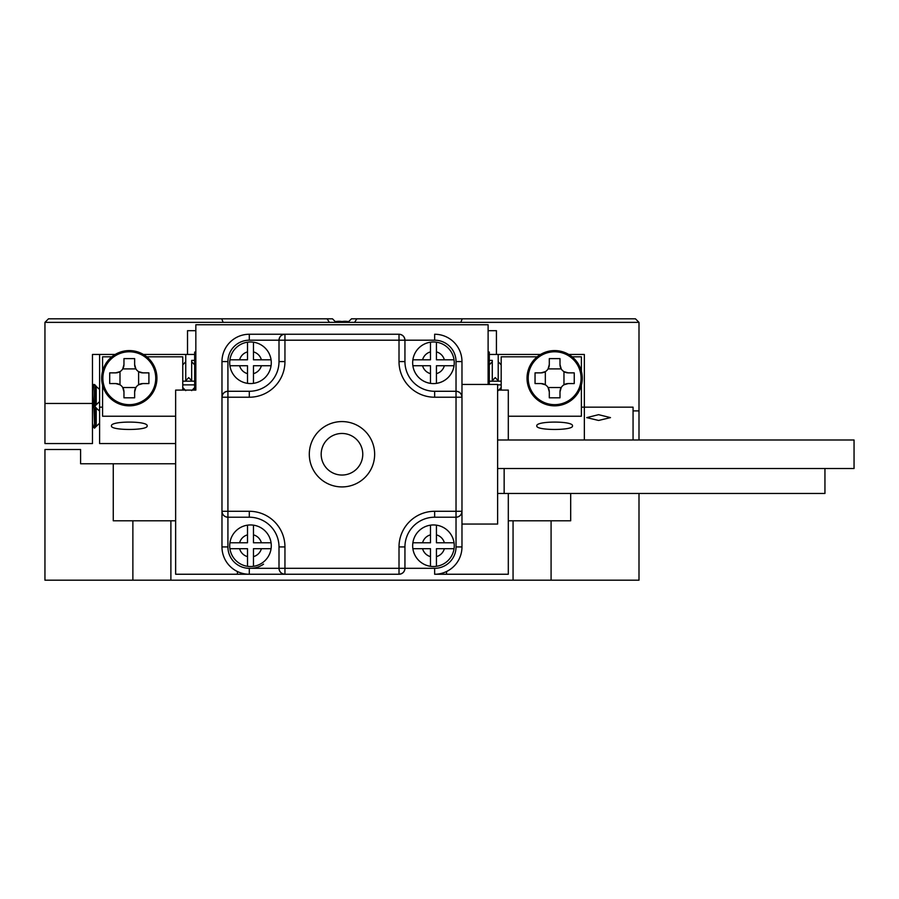 <?xml version="1.0" encoding="UTF-8"?>
<svg xmlns="http://www.w3.org/2000/svg" width="899" height="899" viewBox="0 0 899 899"><rect width="100%" height="100%" fill="white"/><g stroke="black" fill="none" stroke-linecap="round" stroke-linejoin="round"><path stroke-width="1.35" d="M638.998 493.461L638.998 580.192L132.872 580.192L132.872 520.791L113.263 520.791L113.263 463.76L80.595 463.76L80.595 449.5L44.95 449.5L44.95 580.192L132.872 580.192M551.087 580.192L551.087 520.791L570.685 520.791L570.685 493.461M170.889 580.192L170.889 520.791L175.642 520.791M513.059 580.192L513.059 520.791L508.306 520.791M551.087 520.791L513.059 520.791M170.889 520.791L132.872 520.791M175.642 463.76L113.263 463.76M598.61 420.451L586.721 417.619L598.61 414.675L610.488 417.619L598.61 420.451M336.035 322.37L332.473 318.808L327.112 318.808L329.371 322.37M185.745 380.67L185.745 354.453L143.391 354.453L194.656 354.453M581.383 407.168L584.35 407.168L584.35 354.453L568.73 354.453L584.35 354.453L584.35 439.993L584.35 407.168L633.065 407.168L633.065 410.888L638.998 410.888L638.998 322.37L44.95 322.37L44.95 443.555L92.473 443.555L92.473 354.453L115.218 354.453L99.598 354.453L99.598 443.555L175.642 443.555M489.303 354.453L540.557 354.453L498.215 354.453L498.215 380.67M354.577 322.37L356.847 318.808L351.487 318.808L347.913 322.37M356.847 318.808L635.436 318.808L638.998 322.37M44.95 322.37L48.512 318.808L327.112 318.808M92.473 372.276C92.473 374.591 92.473 374.591 92.473 372.276M638.998 410.888L638.998 439.993M92.473 403.46L44.95 403.46M195.836 330.686L187.52 330.686L187.52 354.453M496.428 354.453L496.428 330.686L488.112 330.686M223.166 322.37L221.693 318.808M460.782 322.37L462.266 318.808M633.065 410.888L633.065 439.993M194.656 381.176L182.767 381.176M192.172 381.176L188.711 377.625L185.25 381.176M194.656 384.873L182.767 384.873M194.656 390.099L194.656 352.071L195.836 352.071M194.656 387.536L191.678 390.638M194.656 360.387L191.678 360.387L191.678 380.67M194.656 364.859L191.678 361.746M155.741 378.209A26.431 26.431 0 0 0 129.31 351.779A26.431 26.431 0 0 0 102.868 378.209A26.431 26.431 0 0 0 129.31 404.651A26.431 26.431 0 0 0 155.741 378.209M101.677 378.209A27.622 27.622 0 0 1 129.31 350.588A27.622 27.622 0 0 1 156.932 378.209A27.622 27.622 0 0 1 129.31 405.842A27.622 27.622 0 0 1 101.677 378.209M111.487 425.901C110.161 420.822 148.447 420.822 147.133 425.901C148.459 430.632 110.184 430.643 111.487 425.901L111.487 425.901M123.961 397.819L123.961 391.874A8.316 8.316 0 0 0 115.645 383.558L109.7 383.558L109.7 372.871L115.645 372.871A8.316 8.316 0 0 0 123.961 364.556L123.961 358.611L134.648 358.611L134.648 364.556A8.316 8.316 0 0 0 142.963 372.871L148.908 372.871L148.908 383.558L142.963 383.558A8.316 8.316 0 0 0 134.648 391.874L134.648 397.819L123.961 397.819M102.576 371.253L102.576 356.824L111.824 356.824M102.576 385.177L102.576 416.237L175.642 416.237M146.784 356.824L182.767 356.824L182.767 390.099M185.745 361.746L182.767 364.859M102.576 407.168L99.598 407.168M185.745 390.638L182.767 387.536M115.645 372.871L119.994 371.635L119.994 384.783A8.316 8.316 0 0 1 122.736 387.525L135.884 387.525L134.648 391.874M142.963 383.558L138.615 384.783L138.615 371.635L142.963 372.871M134.648 364.556L135.884 368.905L122.736 368.905L123.961 364.556M119.994 384.783L115.645 383.558M123.961 391.874L122.736 387.525M501.181 381.176L489.303 381.176M498.709 381.176L495.237 377.625L491.775 381.176M501.181 384.873L497.619 384.873M489.303 384.446L489.303 352.071L488.112 352.071M492.27 380.67L492.27 360.387L489.303 360.387M492.27 361.746L489.303 364.859M581.08 378.209A26.431 26.431 0 0 0 554.649 351.779A26.431 26.431 0 0 0 528.207 378.209A26.431 26.431 0 0 0 554.649 404.651A26.431 26.431 0 0 0 581.08 378.209M527.028 378.209A27.622 27.622 0 0 1 554.649 350.588A27.622 27.622 0 0 1 582.271 378.209A27.622 27.622 0 0 1 554.649 405.842A27.622 27.622 0 0 1 527.028 378.209M572.472 425.901C573.776 430.643 535.523 430.643 536.827 425.901C535.489 420.822 573.776 420.811 572.472 425.901L572.472 425.901M501.181 387.536L498.215 390.638M537.164 356.824L501.181 356.824L501.181 390.099M581.383 385.177L581.383 416.237L508.306 416.237M581.383 371.253L581.383 356.824L572.135 356.824M498.215 361.746L501.181 364.859M549.3 391.874L549.3 397.819L559.998 397.819L559.998 391.874A8.316 8.316 0 0 1 568.314 383.558L574.247 383.558L574.247 372.871L568.314 372.871A8.316 8.316 0 0 1 559.998 364.556L559.998 358.611L549.3 358.611L549.3 364.556A8.316 8.316 0 0 1 540.984 372.871L535.04 372.871L535.04 383.558L540.984 383.558A8.316 8.316 0 0 1 549.3 391.874L548.075 387.525L561.223 387.525L559.998 391.874M540.984 372.871L545.333 371.635L545.333 384.783A8.316 8.316 0 0 1 548.075 387.525M568.314 383.558L563.965 384.783L563.965 371.635L568.314 372.871M559.998 364.556L561.223 368.905L548.075 368.905L549.3 364.556M545.333 384.783L540.984 383.558M99.598 389.481L95.878 386.143A9.395 1.731 88 0 0 94.451 393.818A9.395 1.731 88 0 0 96.238 404.797L94.62 405.415C92.294 396.515 92.294 389.559 94.62 384.536L93.597 384.502L92.473 386.435M96.238 386.345L94.62 384.536L96.238 386.907A9.395 1.731 88 0 0 95.474 393.784A9.395 1.731 88 0 0 96.238 402.145L96.238 404.797M96.238 386.907L96.238 402.145M92.473 401.684L93.653 405.865L94.62 406.528L94.62 405.415M92.473 403.673A9.395 1.731 88 0 0 92.799 404.393L93.653 405.865M99.598 411.101L95.878 407.764A9.395 1.731 88 0 0 94.451 415.45A9.395 1.731 88 0 0 96.238 426.418L94.62 427.036L93.912 407.056M96.238 407.966L94.62 406.157L96.238 408.528A9.395 1.731 88 0 0 95.474 415.405A9.395 1.731 88 0 0 96.238 423.777L96.238 426.418M96.238 408.528L96.238 423.777M92.473 423.317L93.653 427.486L94.62 428.149L94.62 427.036M92.473 425.294A9.395 1.731 88 0 0 92.799 426.014L93.653 427.486M93.822 406.123L92.473 408.067M263.564 564.145A22.576 22.576 0 0 1 250.495 568.314M433.464 524.949A20.789 20.789 0 0 0 430.486 525.162L430.486 542.771L412.877 542.771A20.789 20.789 0 0 0 412.877 548.705L430.486 548.705L430.486 566.314A20.789 20.789 0 0 0 436.431 566.314L436.431 548.705L454.04 548.705A20.789 20.789 0 0 1 436.431 566.314A20.789 20.789 0 0 0 454.04 542.771L436.431 542.771L436.431 525.162A20.789 20.789 0 0 1 454.04 542.771A20.789 20.789 0 0 0 433.464 524.949M430.486 342.193A20.789 20.789 0 0 1 454.04 359.802L436.431 359.802L436.431 342.193A20.789 20.789 0 0 1 436.431 383.345L436.431 365.736L454.04 365.736A20.789 20.789 0 0 1 412.877 365.736A20.789 20.789 0 0 1 430.486 342.193L430.486 359.802L412.877 359.802A20.789 20.789 0 0 1 430.486 342.193L430.486 351.88A11.282 11.282 0 0 0 422.575 359.802L412.877 359.802M250.495 341.98A20.789 20.789 0 0 0 247.517 342.193L247.517 359.802L229.919 359.802A20.789 20.789 0 0 0 229.919 365.736L247.517 365.736L247.517 383.345A20.789 20.789 0 0 0 271.071 359.802L253.462 359.802L253.462 342.193A20.789 20.789 0 0 1 271.071 359.802A20.789 20.789 0 0 0 250.495 341.98M250.495 524.949A20.789 20.789 0 0 0 247.517 525.162L247.517 542.771L229.919 542.771A20.789 20.789 0 0 0 229.919 548.705L247.517 548.705L247.517 566.314A20.789 20.789 0 0 0 253.462 566.314L253.462 548.705L271.071 548.705A20.789 20.789 0 0 1 253.462 566.314A20.789 20.789 0 0 0 271.071 542.771L253.462 542.771L253.462 525.162A20.789 20.789 0 0 1 271.071 542.771A20.789 20.789 0 0 0 250.495 524.949M341.98 475.043A20.789 20.789 0 0 0 362.769 454.253A20.789 20.789 0 0 0 341.98 433.464A20.789 20.789 0 0 0 321.179 454.253A20.789 20.789 0 0 0 341.98 475.043M341.98 486.921A32.667 32.667 0 0 0 374.647 454.253A32.667 32.667 0 0 0 341.98 421.575A32.667 32.667 0 0 0 309.301 454.253A32.667 32.667 0 0 0 341.98 486.921M461.974 384.446L461.974 546.929L461.974 524.05L497.619 524.05L497.619 384.446L461.974 384.446L461.974 361.578L461.974 397.223A5.945 5.945 0 0 0 456.029 391.279C459.614 391.661 461.603 393.638 461.974 397.223L434.644 397.223A35.645 35.645 0 0 1 399.01 361.578L399.01 340.193L284.949 340.193L284.949 361.578A35.645 35.645 0 0 1 249.304 397.223L227.919 397.223L227.919 511.284L249.304 511.284A35.645 35.645 0 0 1 284.949 546.929L284.949 568.314L399.01 568.314L399.01 546.929A35.645 35.645 0 0 1 434.644 511.284L456.029 511.284L456.029 361.578A21.385 21.385 0 0 0 434.644 340.193L404.943 340.193L404.943 361.578A29.701 29.701 0 0 0 434.644 391.279L456.029 391.279M399.01 574.247L399.01 568.314L404.943 568.314A5.945 5.945 0 0 1 399.01 574.247A5.945 5.945 0 0 0 404.943 568.314L434.644 568.314A21.385 21.385 0 0 0 456.029 546.929L456.029 517.217L434.644 517.217A29.701 29.701 0 0 0 404.943 546.929L404.943 568.314C404.572 571.888 402.583 573.877 399.01 574.247L249.304 574.247A27.33 27.33 0 0 1 221.974 546.929L221.974 361.578A27.33 27.33 0 0 1 249.304 334.248L399.01 334.248C402.583 334.63 404.572 336.608 404.943 340.193A5.945 5.945 0 0 0 399.01 334.248A5.945 5.945 0 0 1 404.943 340.193L399.01 340.193L399.01 334.248M430.486 566.314A20.789 20.789 0 0 1 412.877 548.705A20.789 20.789 0 0 0 430.486 566.314M430.486 365.736L430.486 383.345A20.789 20.789 0 0 1 412.877 365.736L430.486 365.736M247.517 383.345A20.789 20.789 0 0 1 229.919 365.736L239.606 365.736A11.282 11.282 0 0 0 247.517 373.658L247.517 383.345A20.789 20.789 0 0 1 229.919 365.736M229.919 359.802A20.789 20.789 0 0 1 247.517 342.193A20.789 20.789 0 0 0 229.919 359.802L239.606 359.802A11.282 11.282 0 0 1 247.517 351.88M247.517 566.314A20.789 20.789 0 0 1 229.919 548.705A20.789 20.789 0 0 0 247.517 566.314L247.517 556.627A11.282 11.282 0 0 1 239.606 548.705M456.029 361.578L461.974 361.578A27.33 27.33 0 0 0 434.644 334.248A27.33 27.33 0 0 1 461.974 361.578A27.33 27.33 0 0 0 434.644 334.248L434.644 340.193M456.029 546.929L461.974 546.929A27.33 27.33 0 0 1 434.644 574.247A27.33 27.33 0 0 0 461.974 546.929A27.33 27.33 0 0 1 434.644 574.247L446.533 574.247L446.533 571.528M227.919 361.578L221.974 361.578L221.974 397.223A5.945 5.945 0 0 1 227.919 391.279L249.304 391.279A29.701 29.701 0 0 0 279.005 361.578L279.005 340.193A5.945 5.945 0 0 1 284.949 334.248C281.365 334.63 279.387 336.608 279.005 340.193L249.304 340.193A21.385 21.385 0 0 0 227.919 361.578L227.919 397.223L221.974 397.223C222.356 393.638 224.334 391.661 227.919 391.279M237.426 571.528L237.426 574.247L284.949 574.247A5.945 5.945 0 0 1 279.005 568.314L279.005 546.929A29.701 29.701 0 0 0 249.304 517.217L227.919 517.217L227.919 546.929A21.385 21.385 0 0 0 249.304 568.314L284.949 568.314L284.949 574.247C281.365 573.877 279.387 571.888 279.005 568.314M456.029 517.217C459.614 516.846 461.603 514.869 461.974 511.284A5.945 5.945 0 0 1 456.029 517.217L456.029 511.284L461.974 511.284A5.945 5.945 0 0 1 456.029 517.217M221.974 511.284C222.356 514.869 224.334 516.846 227.919 517.217A5.945 5.945 0 0 1 221.974 511.284A5.945 5.945 0 0 0 227.919 517.217L227.919 511.284L221.974 511.284M253.462 365.736L271.071 365.736A20.789 20.789 0 0 1 253.462 383.345L253.462 365.736M430.486 534.849A11.282 11.282 0 0 0 422.575 542.771L412.877 542.771A20.789 20.789 0 0 1 430.486 525.162L430.486 525.634M247.517 525.162A20.789 20.789 0 0 0 229.919 542.771A20.789 20.789 0 0 1 247.517 525.162L247.517 525.634M253.462 556.627A11.282 11.282 0 0 0 261.384 548.705L270.588 548.705M261.384 542.771A11.282 11.282 0 0 0 253.462 534.849L253.462 525.162M247.517 534.849A11.282 11.282 0 0 0 239.606 542.771L230.391 542.771M271.071 365.736A20.789 20.789 0 0 1 253.462 383.345L253.462 382.862M253.462 373.658A11.282 11.282 0 0 0 261.384 365.736L270.588 365.736M271.071 359.802L261.384 359.802A11.282 11.282 0 0 0 253.462 351.88L253.462 342.193M422.575 365.736A11.282 11.282 0 0 0 430.486 373.658L430.486 382.873M436.431 373.658A11.282 11.282 0 0 0 444.353 365.736L454.04 365.736M444.353 359.802A11.282 11.282 0 0 0 436.431 351.88L436.431 342.193M422.575 548.705A11.282 11.282 0 0 0 430.486 556.627L430.486 565.842M436.431 556.627A11.282 11.282 0 0 0 444.353 548.705L453.557 548.705M444.353 542.771A11.282 11.282 0 0 0 436.431 534.849L436.431 525.162M497.619 390.099L508.306 390.099L508.306 439.993M508.306 493.461L508.306 574.247L446.533 574.247M488.112 384.446L488.112 324.753L195.836 324.753L195.836 390.099L175.642 390.099L175.642 574.247L237.426 574.247M338.99 321.291A59.3 32.431 -90 0 1 341.98 321.539A59.3 32.431 -90 0 0 338.99 321.291A59.3 32.431 -90 0 0 337.721 321.336A59.401 59.401 0 0 0 335.237 321.572M348.722 321.572A59.401 59.401 0 0 0 346.239 321.336A59.3 32.431 90 0 0 344.958 321.291A59.3 32.431 90 0 0 338.799 322.37M335.338 321.673A59.3 32.431 -90 0 1 337.721 321.336A59.3 32.431 -90 0 0 335.338 321.673M497.619 439.993L854.05 439.993L854.05 468.514L497.619 468.514M504.148 468.514L504.148 493.461L824.945 493.461L824.945 468.514M412.877 542.771A20.789 20.789 0 0 1 430.486 525.162M249.304 568.314L249.304 574.247A27.33 27.33 0 0 1 221.974 546.929L227.919 546.929M221.974 361.578A27.33 27.33 0 0 1 249.304 334.248L249.304 340.193M434.644 511.284L434.644 517.217A29.701 29.701 0 0 0 404.943 546.929L399.01 546.929M399.01 361.578L404.943 361.578A29.701 29.701 0 0 0 434.644 391.279L434.644 397.223M249.304 397.223L249.304 391.279A29.701 29.701 0 0 0 279.005 361.578L284.949 361.578M284.949 546.929L279.005 546.929A29.701 29.701 0 0 0 249.304 517.217L249.304 511.284M284.949 334.248L284.949 340.193L279.005 340.193M434.644 574.247L434.644 568.314M99.598 401.55L94.44 406.528M92.473 404.91L93.091 404.887M92.473 386.019L92.9 385.154M99.598 423.171L94.44 428.149M92.473 426.531L93.091 426.519M92.473 407.64L92.9 406.775M504.148 493.461L497.619 493.461"/></g></svg>
